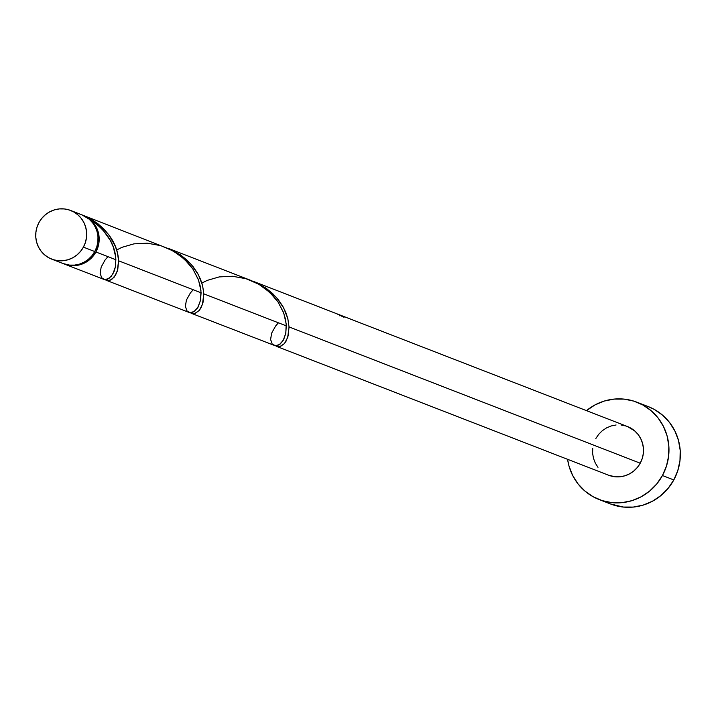 <?xml version="1.0" encoding="UTF-8"?>
<svg xmlns="http://www.w3.org/2000/svg" width="716" height="716" viewBox="0 0 716 716"><rect width="100%" height="100%" fill="white"/><g stroke="black" fill="none" stroke-linecap="round" stroke-linejoin="round"><path stroke-width="1.07" d="M63.026 263.524L69.533 265.108L74.527 265.126L79.44 264.141L84.094 262.199L88.31 259.38L91.916 255.782L94.781 251.549A26.107 25.382 -68.8 0 0 82.018 214.889L70.651 210.477A26.107 25.382 111.2 0 1 83.414 247.136L94.781 251.549L96.785 246.841L97.868 241.847L97.976 236.745L97.108 231.742L95.291 227.026L92.606 222.774L89.151 219.159L81.919 214.854M51.758 259.156L63.124 263.569A26.107 25.382 -68.8 0 0 94.781 251.549L83.414 247.136A26.107 25.382 111.2 0 1 51.758 259.156A26.107 25.382 111.2 0 1 38.995 222.497L36.99 227.205L35.907 232.199L35.8 237.3L36.668 242.303L38.485 247.02L41.17 251.271L44.625 254.887L48.715 257.724L53.288 259.693L58.166 260.696L63.16 260.714L68.074 259.729L72.737 257.787L76.943 254.968L80.55 251.37L83.414 247.136L85.428 242.429L86.502 237.435L86.609 232.333L85.741 227.33L83.933 222.613L81.248 218.362L77.793 214.755L73.694 211.909L69.121 209.94L64.243 208.938L59.249 208.92L54.335 209.904L49.681 211.846L45.466 214.666L41.859 218.264L38.995 222.497A26.107 25.382 111.2 0 1 70.651 210.477M599.14 499.553L610.497 503.966A52.214 50.773 -68.8 0 0 673.81 479.935A52.214 50.773 -68.8 0 0 648.275 406.607L636.909 402.204A52.214 50.773 111.2 0 1 662.443 475.522L673.81 479.935L662.443 475.522A52.214 50.773 111.2 0 1 599.14 499.553A52.214 50.773 111.2 0 1 567.591 459.314L568.952 465.856L572.576 475.29L577.946 483.783L584.856 491.015L593.045 496.698L602.183 500.627L611.938 502.641L621.927 502.668L631.772 500.708L641.08 496.823L649.502 491.176L656.715 483.989L662.443 475.522L666.462 466.107L668.619 456.11L668.833 445.907L667.097 435.901L663.472 426.468L658.102 417.974L651.193 410.742L643.004 405.059L633.857 401.13L624.11 399.116L614.122 399.089L604.277 401.05L594.969 404.934L586.476 410.635A52.214 50.773 111.2 0 1 636.909 402.204M336.556 313.662L253.169 281.298L265.681 287.921L272.492 293.399L278.247 299.637L282.847 306.412L285.765 312.391L287.76 318.378L289.04 326.926L640.229 463.198A26.107 25.382 -68.8 0 0 627.467 426.539L339.599 314.852A26.107 25.382 111.2 0 1 344.038 317.313L336.556 313.662M339.339 315.801L339.599 314.852L337.03 313.859L338.391 314.369M276.895 346.517L608.582 475.218A26.107 25.382 -68.8 0 0 640.229 463.198L289.04 326.926L287.868 318.808L283.688 307.943L276.457 297.489L266.477 288.476L253.169 281.298M93.581 221.477L88.354 218.103A26.107 25.382 111.2 0 1 95.917 251.987L115.858 259.729L115.634 256.713L113.334 247.101L110.407 240.54L102.648 229.576L93.581 221.477M106.433 280.368L188.943 312.382L191.172 312.668L193.812 311.746L197.589 307.943L200.534 300.335L201.089 292.799L118.588 260.785C117.531 241.936 105.977 226.891 83.915 215.641L82.564 215.113A26.107 25.382 111.2 0 1 83.154 215.328A26.107 25.382 111.2 0 1 83.915 215.641L91.371 219.329L98.164 223.947L104.169 229.353L109.199 235.331L115.357 246.358L117.451 252.846L118.588 260.785L201.089 292.799L200.274 286.221L198.234 279.285L192.774 268.867L188.29 263.112L179.984 255.424L170.086 249.311L83.154 215.328M251.209 280.547L167.938 248.228L180.459 254.851L187.27 260.329L193.025 266.567L197.625 273.342L200.534 279.321L202.53 285.308L203.809 293.855L286.319 325.87L285.505 319.291L283.455 312.355L277.996 301.937L273.521 296.182L265.206 288.494L258.753 284.207L251.209 280.547M191.664 313.438L275.132 345.712L277.71 345.443L280.368 343.877L283.742 339.42L285.756 333.405L286.319 325.87L203.809 293.855L202.637 285.738L198.457 274.872L191.235 264.419L181.246 255.406L167.938 248.228M64.261 264.007L103.713 279.312L107.257 279.303L111.177 276.457L114.095 271.462L115.303 267.256L115.858 259.729L95.917 251.987A26.107 25.382 111.2 0 1 64.261 264.007A26.107 25.382 111.2 0 1 63.697 263.783M106.093 280.225L105.18 279.643L106.111 280.233L109.978 280.35L114.032 277.343L117.227 271.337L118.588 260.785L117.782 269.431L115.625 275.016L111.642 279.526L108.179 280.681L106.093 280.225L107.096 280.574M190.384 312.695L191.333 313.304L195.2 313.429L199.263 310.413L202.458 304.407L203.809 293.855L203.004 302.501L200.856 308.086L199.12 310.574L194.537 313.617L192.327 313.644L190.411 312.713M192.327 313.644L191.324 313.295M275.615 345.765L276.564 346.374L280.43 346.499L284.494 343.483L287.68 337.478L289.04 326.926L288.235 335.571L286.078 341.156L284.35 343.644L279.759 346.687L277.557 346.714L275.642 345.783M277.557 346.714L276.546 346.365M87.692 218.836L88.354 218.103L94.87 224.77L98.557 233.434L98.924 242.93L95.917 251.987L93.053 256.221L89.446 259.819L85.231 262.638L80.577 264.58L75.663 265.564L70.669 265.546L63.697 263.774M627.368 426.503L634.609 430.808L638.063 434.424L640.748 438.675L642.565 443.392L643.433 448.395L643.326 453.497L642.243 458.491L640.229 463.198L637.365 467.432L633.758 471.03L629.552 473.849L624.898 475.791L619.975 476.775L614.981 476.758L608.475 475.173M597.985 467.333L595.3 463.082L593.483 458.365L592.615 453.362L592.723 448.261M595.81 438.559L598.674 434.326L602.281 430.728L606.497 427.908L611.151 425.966L616.073 424.982M621.067 425L625.945 426.002M610.292 503.885L623.305 507.053L633.293 507.08L643.129 505.111L652.437 501.236L660.868 495.588L668.082 488.393L673.81 479.935L677.828 470.519L679.985 460.522L680.2 450.319L678.464 440.313L674.839 430.88L669.469 422.386L662.56 415.155L654.37 409.463L648.078 406.536M339.599 314.852A26.107 25.382 111.2 0 1 344.038 317.313M88.354 218.103C106.031 229.854 115.204 243.726 115.858 259.729L115.374 266.925L112.851 274.076L109.029 278.399L104.957 279.607L101.672 277.772L100.159 273.333L101.171 267.05L105.145 259.899L107.964 256.668M116.663 249.991L122.006 247.315L133.999 243.843L147.281 243.189L160.832 245.66L173.576 251.173L184.567 259.29L193.025 269.243L198.52 280.063L200.954 290.669L200.596 299.995L198.072 307.146L194.26 311.469L190.179 312.677L186.903 310.842L185.39 306.403L186.393 300.12L190.367 292.969L193.186 289.738M201.894 283.062L207.228 280.386L219.221 276.913L232.512 276.26L246.062 278.73L258.807 284.243L269.789 292.361L278.255 302.313L283.742 313.134L286.176 323.739L285.827 333.065L283.303 340.216L279.491 344.539L275.409 345.747L272.125 343.913L270.612 339.474L271.624 333.191L275.597 326.04L278.417 322.809"/></g></svg>
